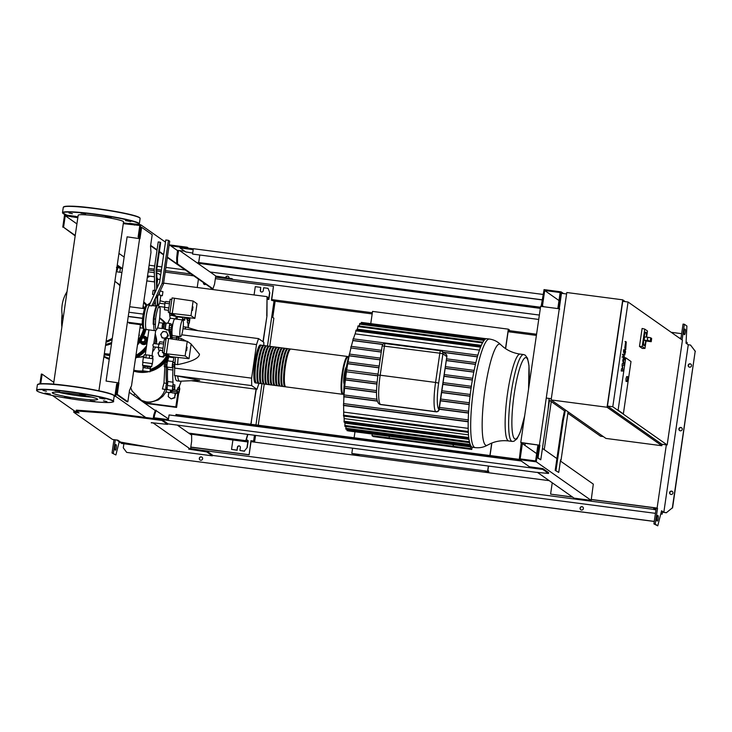 <?xml version="1.0" encoding="UTF-8"?>
<svg xmlns="http://www.w3.org/2000/svg" width="732" height="732" viewBox="0 0 732 732"><rect width="100%" height="100%" fill="white"/><g stroke="black" fill="none" stroke-linecap="round" stroke-linejoin="round"><path stroke-width="1.1" d="M625.558 344.168L625.256 346.273L625.823 347.608L625.915 344.305M624.826 347.618L625.128 349.722L625.732 349.768L626.244 342.045L625.65 342.009L624.826 347.618M626.244 342.045L625.65 342.009M625.128 349.722L625.732 349.768M624.716 354.837L625.622 351.699L625.375 351.122L625.027 352.54L623.792 349.594L623.463 351.854L624.844 354.983L623.938 354.864M625.256 351.991L625.027 352.54M623.289 354.416L622.886 357.152L623.289 354.416L622.374 354.288M622.886 357.152L622.008 357.042M623.92 355.697L622.767 360.556L623.316 363.438L622.319 363.594L622.063 365.36L622.52 368.91L621.578 368.663L621.239 370.996L622.804 371.042L622.639 365.442L623.646 365.277L623.929 363.301L623.389 358.552L623.609 358.003L624.423 359.915L624.762 357.655L623.92 355.697L622.905 355.441M623.389 358.552L623.609 358.003M160.766 295.829L162.358 295.691L162.943 291.665L160.226 290.979M162.358 295.691L159.228 294.895L159.603 292.324M154.415 293.495L154.836 290.622M159.228 294.895L158.441 294.795M154.818 290.238L153.107 290.375L152.521 294.41L153.839 294.74M154.049 294.273L152.521 294.41M186.605 350.701L187.09 347.197M163.748 353.373A3.541 0.595 97.5 0 0 163.968 355.468A3.541 0.595 97.5 0 0 164.023 355.487A3.541 0.595 97.5 0 0 164.078 355.487M163.611 344.031L158.981 343.427L158.368 347.608L158.634 350.106L162.65 350.628M162.998 348.222L158.368 347.608M163.867 342.256L159.86 341.734L158.981 343.427M164.096 352.641L162.385 352.412L164.48 353.849M165.981 339.749L164.27 339.529L162.385 352.412M189.012 358.689L167.985 356.31L163.977 353.492L166.21 338.184L187.246 341.304L191.153 344.04L189.012 358.689L185.114 355.953L187.246 341.304M170.373 356.621L166.374 353.803L168.607 338.504M163.977 353.492L185.114 355.953M192.479 310.414L192.964 306.909L192.479 310.414M192.269 310.386L192.726 306.891M169.632 313.095A3.541 0.595 97.5 0 0 169.851 315.181A3.541 0.595 97.5 0 0 169.897 315.208A3.541 0.595 97.5 0 0 169.952 315.199M169.485 303.743L164.856 303.139L164.508 309.819L168.525 310.35M168.872 307.934L164.252 307.33M169.751 301.977L165.734 301.447L164.856 303.139M169.98 312.354L168.269 312.134L170.355 313.561M171.855 299.461L170.144 299.242L168.269 312.134M194.886 318.411L173.859 316.023L169.851 313.214L172.084 297.906L193.129 301.017L197.027 303.762L194.886 318.411L190.988 315.666L193.129 301.017M176.256 316.334L172.249 313.525L174.481 298.217M169.851 313.214L190.988 315.666M168.186 329.858A2.864 2.809 125.1 0 1 165.661 329.51A3.267 0.549 -82.5 0 1 165.67 325.941A3.267 0.549 -82.5 0 1 166.503 323.096A3.267 0.549 -82.5 0 1 166.603 323.059L170.199 323.526A3.267 0.549 -82.5 0 1 170.419 324.02M152.274 363.786A3.267 3.212 125.1 0 1 151.872 365.277M149.895 371.792L142.685 370.795L149.895 371.792M150.353 368.672L143.161 367.574L142.685 370.795M152.046 363.923L151.689 366.567L150.353 367.071L150.399 368.727M150.307 367.052L143.426 366.128M151.689 366.567L142.575 365.305M142.694 362.34L152.32 363.621L142.731 362.367M152.384 363.703L153.025 358.79L143.38 357.454L142.676 362.285M152.668 358.634L153.025 356.21L149.685 355.24L144.222 354.745L143.847 357.344M145.878 357.445L146.263 354.791M149.291 357.902L149.685 355.24M152.1 358.46L152.485 355.825M143.152 367.601L150.618 368.736M142.95 367.464L143.152 366.119L147.901 366.549L150.335 367.061L150.142 368.406M144.918 366.165L144.726 367.501M147.901 366.549L147.699 367.894M162.623 328.247A2.727 0.458 -82.5 0 1 162.367 328.549A2.727 0.458 -82.5 0 1 162.294 325.548A2.727 0.458 -82.5 0 1 163.071 323.141A2.727 0.458 -82.5 0 1 163.245 323.507M159.036 347.535L153.281 346.785L152.86 344.937L153.729 343.546L159.457 344.296M158.716 305.162L159.603 303.268L164.746 303.936M169.687 329.592A3.267 0.549 -82.5 0 1 169.348 330.013L165.752 329.537A3.267 0.549 -82.5 0 1 165.67 329.482L165.212 329.199M169.348 330.013A3.267 0.549 -82.5 0 1 169.266 326.417A3.267 0.549 -82.5 0 1 170.199 323.526M163.758 328.394L162.239 328.028L162.22 326.536L162.897 323.462L164.325 323.7M164.233 323.635L163.712 328.302L163.831 324.825L164.856 323.169A3.001 0.503 -82.5 0 1 164.965 323.123L166.255 323.288M162.239 328.028L163.565 328.201M162.22 326.536L163.547 326.71M162.495 324.651L163.831 324.825M171.983 328.979L171.334 329.61L171.645 325.639L169.513 325.365L169.989 323.965L172.121 324.239L172.478 325.2M171.645 325.639L172.121 324.239M171.315 327.863L169.193 327.588L169.513 325.365M171.334 329.61L169.202 329.336L169.193 327.588M171.681 329.858L169.202 329.336M165.524 329.235A3.001 0.503 -82.5 0 1 165.441 329.18A3.001 0.503 -82.5 0 1 165.414 326.197A3.001 0.503 -82.5 0 1 166.21 323.324A3.001 0.503 -82.5 0 1 166.301 323.297M165.478 329.226L164.188 329.061A3.001 0.503 -82.5 0 1 164.096 328.979A3.001 0.503 -82.5 0 1 164.078 326.024A3.001 0.503 -82.5 0 1 164.856 323.169M142.996 328.211L140.507 327.89A4.904 0.824 -82.5 0 1 140.352 327.753A4.904 0.824 -82.5 0 1 140.132 326.701M172.148 329.007L171.654 328.942L171.608 326.838L172.642 325.218M180.53 336.693L172.67 335.668A8.445 1.418 -82.5 0 1 172.459 326.371A8.445 1.418 -82.5 0 1 174.866 318.914L182.716 319.948A8.445 1.418 -82.5 0 1 182.927 329.235A8.445 1.418 -82.5 0 1 180.53 336.693A8.445 1.418 -82.5 0 1 180.31 327.405A8.445 1.418 -82.5 0 1 182.716 319.948M625.732 357.811L631.002 361.517L623.362 413.882L618.092 410.185L625.732 357.811L631.002 361.517L623.362 413.882L618.092 410.185L625.732 357.811M645.807 341.002A6.808 1.144 -82.5 0 1 644.096 345.66A6.808 1.144 -82.5 0 1 643.922 338.166A6.808 1.144 -82.5 0 1 645.862 332.154A6.808 1.144 -82.5 0 1 646.319 337.095M644.032 345.641A6.808 1.144 -82.5 0 1 643.959 345.641A6.808 1.144 -82.5 0 1 643.794 338.147A6.808 1.144 -82.5 0 1 645.734 332.136A6.808 1.144 -82.5 0 1 645.798 332.154M648.671 340.691C646.813 339.264 646.923 338.184 649 337.443L650.739 337.818L650.263 341.048L644.151 340.106L644.599 336.866L649 337.443M650.739 337.818L651.663 338.477L651.215 341.707L650.263 341.048M645.386 340.938L644.151 340.106M646.045 341.03L644.956 348.459L642.22 346.538L644.764 329.116L647.5 331.038L646.612 337.132M642.22 346.538L639.475 346.446L642.293 348.432L644.956 348.459M639.475 346.446L642.101 328.448L644.764 329.116M627.104 381.555L626.043 381.418L625.979 378.719L626.674 376.55L627.745 376.687L627.104 381.555L628.029 379.396L627.351 378.92L628.029 379.396L627.745 376.687M622.722 299.827L607.048 407.248L551.132 399.937L566.806 292.516L622.722 299.827L625.329 301.657M662.067 444.278L661.856 445.733L607.048 407.248M661.856 445.733L605.94 438.422L551.132 399.937M548.909 399.937L565.223 411.393M567.876 413.26L600.597 436.235L603.333 436.592M551.315 398.711L546.255 398.052M566.586 293.971L561.49 293.303L559.239 308.767M667.163 444.946L661.838 444.242L607.459 406.059L622.74 301.319L628.065 302.014L682.444 340.206L667.163 444.946L612.785 406.754L628.065 302.014M607.459 406.059L612.785 406.754M140.434 324.669L131.504 385.846L129.5 390.366L127.835 401.777L126.773 401.639L116.187 394.209L117.852 382.79L106.067 381.061L127.103 236.839L139.958 238.714L141.624 227.304L152.201 234.734L150.536 246.144L150.975 252.375L142.795 308.447M138.924 238.385L140.562 227.158L141.624 227.304M127.835 401.777L117.257 394.347L118.923 382.928L106.067 381.061M116.187 394.209L117.257 394.347M117.852 382.79L118.923 382.928M118.584 382.699L139.62 238.476M508.246 330.745L509.28 330.708L508.347 330.059L505.629 348.679M505.501 348.597L508.337 329.162L509.39 329.903L509.28 330.708M484.053 472.14L488.665 471.966L488.784 471.161L487.86 470.511L488.5 466.092M490.047 455.533L491.867 443.025M352.568 448.313L351.817 453.465L360.181 455.935M351.817 453.465L487.613 471.234L488.665 471.966M487.613 471.234L488.363 466.074M489.909 455.514L491.721 443.08M508.337 329.162L372.542 311.402L370.758 323.626M354.974 431.779L354.105 437.754M267.034 299.26L268.827 299.498L269.806 292.782L268.058 288.326L263.666 287.758L263.236 290.705A1.501 1.473 125.1 0 1 260.903 291.748A1.501 1.473 125.1 0 1 260.299 290.329L260.738 287.374L255.276 286.66L254.068 294.95M269.806 292.782L268.058 288.326M261.013 291.812A1.501 1.473 125.1 0 1 260.51 290.476L260.738 287.374M263.181 341.862L266.97 315.913L267.043 296.762L268.818 298.006L269.596 292.635M149.456 276.129A1.501 1.473 125.1 0 1 147.388 276.98M154.214 281.884L154.516 279.834M205.619 284.382A1.501 1.473 125.1 0 1 203.45 282.891L203.661 283.037A1.501 1.473 125.1 0 0 204.164 284.373M198.409 279.35L197.219 287.511M211.063 289.323L211.246 288.051M268.827 299.498L267.043 298.244M154.443 281.912L154.553 281.161M211.292 289.35L211.457 288.198M250.866 424.249L256.273 389.214M246.4 439.484L248.221 440.765L247.242 447.472L244.314 451.077L239.922 450.5L240.352 447.545A1.501 1.473 -54.9 0 0 239.748 446.127A1.501 1.473 -54.9 0 0 237.424 447.161L236.994 450.116L231.532 449.402L232.904 440.005L247.819 441.954L246.043 440.71L247.828 434.616M247.242 447.472L244.314 451.077M244.525 451.223L239.922 450.5M239.849 446.209A1.501 1.473 -54.9 0 0 237.635 447.316L236.994 450.116M237.205 450.262L231.532 449.402M247.819 441.954L247.032 447.325M188.655 433.088L246.043 440.71M189.963 434.012L232.904 440.005M250.628 424.212L251.451 422.263M245.833 440.563L247.59 434.579M262.971 341.716L266.97 315.913M251.241 422.117L256.044 389.186M266.75 315.767L267.043 296.762M266.832 296.616L163.602 283.11M154.571 281.93L146.812 280.914M489.379 339.026L486.826 338.696A54.754 9.205 97.5 0 0 486.213 338.733A54.754 9.205 97.5 0 0 484.639 339.758A54.754 9.205 97.5 0 0 482.855 342.256A54.754 9.205 97.5 0 0 480.805 346.556A54.754 9.205 97.5 0 0 477.795 355.395A54.754 9.205 97.5 0 0 475.782 363.035A54.754 9.205 97.5 0 0 474.043 370.886A54.754 9.205 97.5 0 0 472.543 378.892A54.754 9.205 97.5 0 0 471.243 387.036A54.754 9.205 97.5 0 0 470.145 395.326A54.754 9.205 97.5 0 0 469.249 403.762A54.754 9.205 97.5 0 0 468.581 412.354A54.754 9.205 97.5 0 0 468.206 421.147A54.754 9.205 97.5 0 0 468.315 432.182A54.754 9.205 97.5 0 0 468.846 438.294A54.754 9.205 97.5 0 0 469.642 442.595A54.754 9.205 97.5 0 0 470.649 445.431A54.754 9.205 97.5 0 0 471.847 446.968A54.754 9.205 97.5 0 0 472.616 447.289L475.169 447.618A54.754 9.205 97.5 0 1 474.4 447.307A54.754 9.205 97.5 0 1 473.796 387.374A54.754 9.205 97.5 0 1 489.379 339.026C493.835 339.694 497.595 341.551 500.651 344.607A51.103 8.592 97.5 0 0 500.34 344.342A51.103 8.592 97.5 0 0 485.078 389.168A51.103 8.592 97.5 0 0 487.503 445.129C483.761 447.298 479.652 448.121 475.169 447.618M347.16 429.913L346.941 429.281M453.09 444.617L453.227 446.3L470.53 448.57L470.768 446.932M453.465 444.663L453.227 446.3L389.314 437.946L389.177 436.254M469.175 404.595L440.426 400.834M376.523 392.471L344.552 388.289A52.036 8.747 97.5 0 0 344.058 394.932M344.571 386.45L376.541 390.632L344.58 386.45L344.552 388.289M470.036 396.268L441.634 392.553M376.879 384.08L345.403 379.963A52.036 8.747 97.5 0 0 344.717 386.469M345.467 378.151L377.044 382.269L345.467 378.151L345.403 379.963M471.097 388.079L442.823 384.382M377.794 375.882L346.465 371.783A52.036 8.747 97.5 0 0 345.614 378.16M377.822 375.708L346.465 371.783M346.327 371.591L346.565 369.98L378.051 374.098L346.556 369.98M472.35 380.045L443.995 376.33M378.966 367.83L347.727 363.74A52.036 8.747 97.5 0 0 346.721 369.999M347.727 363.74L347.856 361.956L379.222 366.055L347.846 361.956M473.796 372.14L445.157 368.397M380.128 359.888L349.191 355.844A52.036 8.747 97.5 0 0 348.029 361.974M349.191 355.844L349.347 354.068L380.384 358.131L349.338 354.068M381.262 352.092L350.765 347.947L351.058 346.346L381.518 350.326L351.058 346.337M475.452 364.408L446.291 360.592M350.903 348.121A52.036 8.747 97.5 0 0 349.557 354.096M345.971 428.403L345.861 426.161M344.973 425.603L344.9 423.151L469.002 439.383M344.699 422.181A52.036 8.747 97.5 0 0 344.9 423.151M344.177 421.358L344.168 418.594L468.489 434.863M343.939 416.124A52.036 8.747 97.5 0 0 344.168 418.594M343.647 415.337L343.72 412.079L468.178 428.357M468.233 419.894L343.518 403.57L343.647 405.51A52.036 8.747 97.5 0 0 343.72 412.079M343.903 394.914L376.989 399.242L343.912 394.914L343.948 396.79A52.036 8.747 97.5 0 0 343.683 403.597M382.772 344.498L352.897 340.59A52.036 8.747 97.5 0 0 351.323 346.373M352.897 340.59L353.062 338.815L477.868 355.139L353.053 338.806M355.944 330.992L355.13 333.865A52.036 8.747 97.5 0 0 353.419 338.861M357.975 326.756L357.216 329.125A52.036 8.747 97.5 0 0 356.685 330.187M359.751 324.303L359.019 326.362M468.187 421.806L343.647 405.51M468.544 413.095L439.191 409.252M377.456 401.173L343.948 396.79M479.46 350.125L355.13 333.865M481.308 345.358L357.216 329.125M477.374 356.868L443.528 352.449M346.446 366.705A8.994 1.51 97.5 0 0 344.122 375.251A8.994 1.51 97.5 0 0 344.168 384.117M349.777 353.062A29.966 5.042 97.5 0 0 349.448 354.078M349.072 355.304A29.966 5.042 97.5 0 0 343.775 395.564M343.802 396.616A29.966 5.042 97.5 0 0 343.875 398.153M372.249 434.039L372.012 435.677L389.314 437.946M390.604 438.66L471.792 449.457L470.53 448.57M390.586 438.834L373.274 436.574L372.012 435.677M472.131 447.142L471.792 449.457M256.237 382.836A19.069 3.212 -82.5 0 1 255.816 382.937A19.069 3.212 -82.5 0 1 255.34 361.956A19.069 3.212 -82.5 0 1 260.757 345.12A19.069 3.212 -82.5 0 1 261.141 345.321M348.542 357.207L347.563 356.475L290.851 349.054A19.069 3.212 97.5 0 0 285.425 365.89A19.069 3.212 97.5 0 0 285.901 386.871L342.622 394.292L343.747 393.834M255.925 382.397L255.889 382.397A18.529 3.111 -82.5 0 1 255.422 362.011A18.529 3.111 -82.5 0 1 260.693 345.66L260.738 345.669M285.526 386.67A19.069 3.212 -82.5 0 1 285.105 386.771A19.069 3.212 -82.5 0 1 284.629 365.79A19.069 3.212 -82.5 0 1 290.055 348.954A19.069 3.212 -82.5 0 1 290.43 349.155M290.055 348.954L288.188 348.707A19.069 3.212 97.5 0 0 282.762 365.543A19.069 3.212 97.5 0 0 283.238 386.523L285.105 386.771M282.863 386.322A19.069 3.212 -82.5 0 1 282.442 386.423A19.069 3.212 -82.5 0 1 281.966 365.442A19.069 3.212 -82.5 0 1 287.392 348.606A19.069 3.212 -82.5 0 1 287.767 348.807M287.392 348.606L285.526 348.359A19.069 3.212 97.5 0 0 280.1 365.195A19.069 3.212 97.5 0 0 280.576 386.176L282.442 386.423M280.2 385.974A19.069 3.212 -82.5 0 1 279.78 386.066A19.069 3.212 -82.5 0 1 279.304 365.085A19.069 3.212 -82.5 0 1 284.73 348.249A19.069 3.212 -82.5 0 1 285.105 348.459M284.73 348.249L282.863 348.011A19.069 3.212 97.5 0 0 277.437 364.847A19.069 3.212 97.5 0 0 277.913 385.828L279.78 386.066M277.538 385.627A19.069 3.212 -82.5 0 1 277.117 385.718A19.069 3.212 -82.5 0 1 276.641 364.737A19.069 3.212 -82.5 0 1 282.058 347.901A19.069 3.212 -82.5 0 1 282.442 348.103M282.058 347.901L280.2 347.663A19.069 3.212 97.5 0 0 274.775 364.499A19.069 3.212 97.5 0 0 275.25 385.48L277.117 385.718M274.875 385.279A19.069 3.212 -82.5 0 1 274.454 385.371A19.069 3.212 -82.5 0 1 273.978 364.39A19.069 3.212 -82.5 0 1 279.395 347.554A19.069 3.212 -82.5 0 1 279.78 347.755M279.395 347.554L277.538 347.316A19.069 3.212 97.5 0 0 272.112 364.152A19.069 3.212 97.5 0 0 272.588 385.133L274.454 385.371M272.213 384.931A19.069 3.212 -82.5 0 1 271.792 385.023A19.069 3.212 -82.5 0 1 271.316 364.042A19.069 3.212 -82.5 0 1 276.733 347.206A19.069 3.212 -82.5 0 1 277.117 347.407M276.733 347.206L274.875 346.968A19.069 3.212 97.5 0 0 269.449 363.804A19.069 3.212 97.5 0 0 269.925 384.785L271.792 385.023M269.55 384.584A19.069 3.212 -82.5 0 1 269.129 384.675A19.069 3.212 -82.5 0 1 268.653 363.694A19.069 3.212 -82.5 0 1 274.07 346.858A19.069 3.212 -82.5 0 1 274.454 347.06M274.07 346.858L272.213 346.62A19.069 3.212 97.5 0 0 266.787 363.456A19.069 3.212 97.5 0 0 267.262 384.437L269.129 384.675M266.887 384.236A19.069 3.212 -82.5 0 1 266.466 384.327A19.069 3.212 -82.5 0 1 265.99 363.347A19.069 3.212 -82.5 0 1 271.407 346.51A19.069 3.212 -82.5 0 1 271.792 346.712M271.407 346.51L269.55 346.273A19.069 3.212 97.5 0 0 264.124 363.109A19.069 3.212 97.5 0 0 264.6 384.09L266.466 384.327M264.225 383.879A19.069 3.212 -82.5 0 1 263.804 383.98A19.069 3.212 -82.5 0 1 263.328 362.999A19.069 3.212 -82.5 0 1 268.745 346.163A19.069 3.212 -82.5 0 1 269.129 346.364M268.745 346.163L266.887 345.916A19.069 3.212 97.5 0 0 261.461 362.752A19.069 3.212 97.5 0 0 261.937 383.733L263.804 383.98M261.562 383.531A19.069 3.212 -82.5 0 1 261.141 383.632A19.069 3.212 -82.5 0 1 260.665 362.651A19.069 3.212 -82.5 0 1 266.082 345.815A19.069 3.212 -82.5 0 1 266.466 346.016M266.082 345.815L264.225 345.568A19.069 3.212 97.5 0 0 258.799 362.404A19.069 3.212 97.5 0 0 259.274 383.385L261.141 383.632M258.899 383.184A19.069 3.212 -82.5 0 1 258.478 383.284A19.069 3.212 -82.5 0 1 258.003 362.303A19.069 3.212 -82.5 0 1 263.419 345.467A19.069 3.212 -82.5 0 1 263.804 345.669M263.419 345.467L261.562 345.22A19.069 3.212 97.5 0 0 256.136 362.056A19.069 3.212 97.5 0 0 256.612 383.037L258.478 383.284M258.588 382.754L258.552 382.745A18.529 3.111 -82.5 0 1 258.085 362.358A18.529 3.111 -82.5 0 1 263.355 346.007L263.401 346.016M261.251 383.101L261.214 383.092A18.529 3.111 -82.5 0 1 260.748 362.715A18.529 3.111 -82.5 0 1 266.018 346.355L266.064 346.364M263.913 383.449L263.877 383.44A18.529 3.111 -82.5 0 1 263.41 363.063A18.529 3.111 -82.5 0 1 268.681 346.703L268.726 346.712M266.576 383.797L266.54 383.788A18.529 3.111 -82.5 0 1 266.073 363.411A18.529 3.111 -82.5 0 1 271.343 347.05L271.389 347.06M269.239 384.144L269.202 384.135A18.529 3.111 -82.5 0 1 268.736 363.758A18.529 3.111 -82.5 0 1 274.006 347.398L274.052 347.407M271.901 384.492L271.865 384.483A18.529 3.111 -82.5 0 1 271.398 364.106A18.529 3.111 -82.5 0 1 276.669 347.746L276.714 347.755M274.564 384.84L274.527 384.831A18.529 3.111 -82.5 0 1 274.061 364.454A18.529 3.111 -82.5 0 1 279.331 348.093L279.377 348.103M277.227 385.188L277.19 385.178A18.529 3.111 -82.5 0 1 276.723 364.801A18.529 3.111 -82.5 0 1 281.994 348.441L282.04 348.45M279.889 385.535L279.853 385.526A18.529 3.111 -82.5 0 1 279.386 365.149A18.529 3.111 -82.5 0 1 284.657 348.798L284.702 348.798M282.552 385.883L282.515 385.874A18.529 3.111 -82.5 0 1 282.049 365.497A18.529 3.111 -82.5 0 1 287.319 349.146L287.365 349.146M285.215 386.231L285.178 386.231A18.529 3.111 -82.5 0 1 284.711 365.844A18.529 3.111 -82.5 0 1 289.982 349.493L290.028 349.493M176.696 318.081A36.463 6.131 97.5 0 0 176.037 319.07M172.084 329.793A36.463 6.131 97.5 0 0 171.187 333.335M166.96 359.604A36.463 6.131 97.5 0 0 166.731 362.212M166.521 364.929A36.463 6.131 97.5 0 0 166.887 384.767M263.849 345.641L263.822 342.311L258.552 338.605L256.511 344.58L181.71 334.798M258.552 338.605L183 328.723M256.511 344.58L251.616 378.151L251.689 385.608L256.959 389.305L191.738 380.777M251.689 385.608L174.472 375.507L174.802 365.286M177.73 376.275A27.24 4.584 97.5 0 0 179.669 381.216A27.24 4.584 97.5 0 0 179.798 381.226L199.745 380.32L174.472 375.507M256.959 389.305L259 383.275M251.616 378.151L174.399 368.05M186.212 341.149L181.408 338.614L178.745 338.266L178.873 337.361L178.37 338.34L178.279 336.4M174.994 364.271L177.611 364.618C191.729 361.745 199.022 358.287 199.479 354.224L191.144 344.095M179.669 381.216L177.007 380.869A27.24 4.584 -82.5 0 1 175.067 375.928M175.003 363.447A27.24 4.584 -82.5 0 1 175.524 357.198M178.343 339.959A27.24 4.584 -82.5 0 1 178.745 338.266M181.408 338.614A27.24 4.584 97.5 0 0 180.987 340.362M178.196 357.49A27.24 4.584 97.5 0 0 177.611 364.618M198.28 330.727L186.861 327.222A27.24 4.584 97.5 0 0 186.733 327.195A27.24 4.584 97.5 0 0 184.757 328.961M183.183 327.186A27.24 4.584 -82.5 0 1 184.071 326.847L186.733 327.195M185.306 317.34L184.638 320.241L184.565 317.258M184.354 319.335L182.808 319.134L183.091 320.04L184.638 320.241M182.808 319.134L183.018 317.084M179.011 336.491L178.882 337.342M178.215 336.866L176.668 336.665L176.824 338.138L178.37 338.34M176.668 336.665L176.732 336.198M174.07 364.984L174.985 362.285L174.088 366.933L174.07 364.984L172.523 364.783L172.972 362.459L174.518 362.66M172.972 362.459L174.985 362.285M172.523 364.783L172.542 366.732L174.088 366.933M174.253 389.186L174.884 384.886L174.646 389.461L172.706 388.985L172.825 386.697L174.372 386.899M172.825 386.697L173.338 384.684L174.884 384.886M172.706 388.985L174.646 389.461M179.029 392.81L178.992 389.433L179.523 387.878L179.807 388.784L179.029 392.81L177.483 392.608L177.199 391.702L178.745 391.904M177.199 391.702L177.446 389.232L178.992 389.433M177.446 389.232L177.977 387.676L179.523 387.878M189.908 318.932L189.277 323.233L189.012 320.671L189.515 318.658L189.908 318.932M188.893 322.958L187.731 323.032L189.277 323.233M187.346 322.757L187.465 320.47L189.012 320.671M187.465 320.47L187.968 318.457L189.515 318.658M181.188 381.171A36.737 6.176 -82.5 0 1 179.157 386.505A4.09 0.686 97.5 0 0 178.736 387.777M185.297 317.432L185.297 317.432A36.737 6.176 -82.5 0 1 186.916 319.335A4.09 0.686 97.5 0 0 187.09 319.545A4.09 0.686 97.5 0 0 187.749 318.356A3.404 0.576 -82.5 0 1 188.014 317.642M182.341 319.893A4.09 0.686 97.5 0 0 182.762 317.578A3.404 0.576 -82.5 0 1 182.835 317.066M182.762 317.578L177.437 316.883A4.09 0.686 -82.5 0 1 177.016 319.198M168.506 357.17A4.09 0.686 -82.5 0 1 167.72 360.858L173.045 361.553A4.09 0.686 97.5 0 0 173.85 357.701A36.737 6.176 -82.5 0 1 173.932 357.015M176.439 339.675A4.09 0.686 97.5 0 0 176.476 338.047A3.404 0.576 -82.5 0 1 176.549 336.171M173.017 382.195L167.692 381.5A4.09 0.686 -82.5 0 1 167.427 385.535L172.752 386.231A4.09 0.686 97.5 0 0 173.017 382.195A36.737 6.176 -82.5 0 1 172.898 370.035A4.09 0.686 97.5 0 0 172.578 367.784A4.09 0.686 97.5 0 0 172.56 367.784A3.404 0.576 -82.5 0 1 172.551 367.784A3.404 0.576 -82.5 0 1 172.322 365.314A3.404 0.576 -82.5 0 1 173.045 361.553M167.692 381.5A36.737 6.176 -82.5 0 1 167.573 369.34L172.898 370.035M167.271 367.089A4.09 0.686 -82.5 0 1 167.573 369.34M173.347 389.287A4.09 0.686 97.5 0 0 173.319 389.36A3.404 0.576 -82.5 0 1 172.779 390.348A3.404 0.576 -82.5 0 1 172.752 386.231M177.794 392.654A3.404 0.576 -82.5 0 1 177.29 393.514A3.404 0.576 -82.5 0 1 177.016 391.949A4.09 0.686 97.5 0 0 176.677 390.065A4.09 0.686 97.5 0 0 176.586 390.092A36.737 6.176 -82.5 0 1 175.772 390.284A36.737 6.176 -82.5 0 1 174.655 389.406M171.654 390.202A4.09 0.686 -82.5 0 1 171.691 391.254L177.016 391.949M188.115 323.077A4.09 0.686 97.5 0 0 188.051 325.52A36.737 6.176 -82.5 0 1 188.188 327.634M172.779 390.348L167.454 389.653A3.404 0.576 -82.5 0 1 167.427 385.535M172.542 367.775L167.235 367.089A3.404 0.576 -82.5 0 1 167.225 367.089A3.404 0.576 -82.5 0 1 166.997 364.618A3.404 0.576 -82.5 0 1 167.72 360.858M171.407 334.103A3.404 0.576 -82.5 0 1 171.983 331.944M177.29 393.514L171.965 392.819A3.404 0.576 -82.5 0 1 171.691 391.254M188.49 317.697A3.404 0.576 -82.5 0 1 188.572 318.539M174.381 393.139L175.149 393.734L174.609 397.458L171.142 398.903L168.214 396.625L168.763 392.901L169.668 392.517M171.087 391.931L171.691 391.684M174.426 393.148L175.149 393.734M175.543 394.008L174.609 397.458M174.994 397.732L171.142 398.903M167.756 323.205L170.135 318.21L175.973 318.969A3.404 0.576 -82.5 0 1 176.156 316.325M170.648 331.779A3.404 0.576 -82.5 0 1 170.968 331.413A3.404 0.576 -82.5 0 1 171.251 332.84A36.737 6.176 -82.5 0 1 172.102 329.473M166.905 387.521A3.404 0.576 -82.5 0 1 166.118 389.479A3.404 0.576 -82.5 0 1 165.88 387.091A3.404 0.576 -82.5 0 1 166.576 383.348A36.737 6.176 -82.5 0 1 166.402 366.037A3.404 0.576 -82.5 0 1 165.89 366.915A3.404 0.576 -82.5 0 1 165.771 363.456A3.404 0.576 -82.5 0 1 166.777 360.162A3.404 0.576 -82.5 0 1 166.859 360.208A36.737 6.176 -82.5 0 1 166.905 359.687M165.89 366.915L164.261 366.695L164.572 362.578M166.576 383.348L163.986 383.01L164.837 366.769M166.118 389.479L162.403 388.994L163.986 383.01M171.416 390.687A3.404 0.576 -82.5 0 1 170.629 392.645L165.917 392.032L166.74 389.104M170.629 392.645A3.404 0.576 -82.5 0 1 170.41 390.037M170.135 318.21L169.723 314.97M165.981 392.041L162.943 396.204L158.204 399.965L150.664 402.243L146.391 401.914A17.001 16.69 -54.9 0 0 165.029 389.333M130.552 387.265L132.117 391.044L141.734 400.587A17.001 16.69 -54.9 0 0 146.391 401.914M188.838 317.734L188.719 318.557M147.288 304.97L147.773 304.695M189.661 317.825L189.533 318.676M188.883 323.178L188.225 327.643M134.057 395.646L134.221 394.475M177.903 392.663L175.826 406.891L144.158 402.746M178.727 392.773L176.586 407.422L144.918 403.277M176.586 407.422L175.826 406.891M179.441 387.868L179.486 385.773M168.067 335.357L166.859 336.821A3.267 3.212 -54.9 0 0 167.335 333.591L168.442 335.622L167.335 333.591A3.267 3.212 -54.9 0 0 161.799 332.868A3.267 3.212 -54.9 0 0 163.858 338.065A3.267 3.212 -54.9 0 0 166.859 336.821L165.752 338.34L162.056 337.855L160.683 334.396L162.998 331.413L166.686 331.898M162.056 337.855L166.155 338.568M166.429 338.211L168.442 335.622M164.16 355.313L163.053 356.841L161.159 356.566A3.267 3.212 -54.9 0 0 164.023 355.487L167.454 355.935M161.159 356.566L159.356 356.356L158.624 354.59A3.267 3.212 -54.9 0 0 161.159 356.566M158.624 354.59L157.984 352.888L159.1 351.369A3.267 3.212 -54.9 0 0 158.624 354.59M160.445 350.344A3.267 3.212 -54.9 0 0 159.1 351.369L160.299 349.914M159.356 356.356L163.428 357.106L164.618 355.569M154.937 343.711A19.032 18.684 125.1 0 0 155.239 333.728L156.172 337.452A15.573 15.29 125.1 0 1 156.41 343.903M155.513 347.078A15.573 15.29 125.1 0 1 152.613 351.744M143.948 356.685A15.573 15.29 125.1 0 1 142.52 356.896L138.504 357.298A19.032 18.684 125.1 0 1 136.985 357.39M153.674 346.84A19.032 18.684 125.1 0 1 153.198 347.727M144.067 355.862A19.032 18.684 125.1 0 1 138.504 357.298M105.573 354.919A4.09 4.017 125.1 0 1 104.145 354.874M105.856 354.983A4.09 4.017 125.1 0 1 104.136 354.928M145.54 337.031L146.18 338.733A3.267 3.212 -54.9 0 0 143.655 336.757L146.08 337.406L147.452 340.865L145.137 343.848L142.713 343.198A3.267 3.212 -54.9 0 0 146.18 338.733L146.922 340.49L144.607 343.473M140.306 341.515A3.267 3.212 -54.9 0 0 142.713 343.198L140.91 342.988L140.178 341.231M140.91 342.988L145.137 343.848M147.031 342.805A4.09 4.017 125.1 0 1 140.022 341.899M143.399 336.381A4.09 4.017 125.1 0 1 147.599 338.943M146.986 343.107A4.09 4.017 125.1 0 1 141.523 343.802M146.217 337.113A4.09 4.017 125.1 0 1 147.617 338.788M142.667 337.8A2.178 2.141 125.1 0 1 145.22 340.188A2.178 2.141 125.1 0 1 141.011 340.517M141.194 340.243A1.903 1.876 -54.9 0 0 144.909 340.124A1.903 1.876 -54.9 0 0 142.511 338.074M138.778 336.025L139.4 335.219L139.034 334.277M62.074 314.275A19.032 3.203 97.5 0 0 61.881 327.003M155.559 306.022L152.384 305.601A12.261 2.059 97.5 0 0 151.826 305.921L149.163 305.573A12.261 2.059 97.5 0 0 145.97 318.146A12.261 2.059 97.5 0 0 146.373 329.492A12.261 2.059 97.5 0 0 146.546 329.565L154.8 330.644A12.261 2.059 97.5 0 1 153.821 324.331L153.162 324.239L153.336 319.079L155.605 318.969A12.261 2.059 -82.5 0 1 158.075 307.998A12.261 2.059 -82.5 0 1 160.162 308.584L160.006 313.47A10.898 1.83 -82.5 0 1 157.407 328.146A10.898 1.83 -82.5 0 1 155.44 323.855L155.605 318.969M143.234 314.11L129.875 312.363M129.262 316.498L142.658 318.246M142.639 318.411L129.225 316.663M129.948 306.763L144.497 308.666L143.179 305.83A34.056 33.434 125.1 0 1 144.478 308.666M142.347 324.148L127.697 322.236M129.042 323.178L142.374 324.926M112.115 339.602A34.056 33.434 125.1 0 1 105.994 342.228M112.307 338.303A34.056 33.434 125.1 0 1 106.14 341.213M63.044 319.015A34.056 33.434 125.1 0 1 62.156 304.96A34.056 33.434 125.1 0 1 67.033 291.656M114.878 281.353A34.056 33.434 125.1 0 1 115.006 281.445A34.056 33.434 125.1 0 1 119.975 285.736M115.006 281.445L115.931 282.095A34.056 33.434 125.1 0 1 120.011 285.48M156.309 306.15L155.559 306.049L155.23 299.031L156.95 295.362L157.536 295.783L157.966 304.96M157.581 296.652L163.465 284.053L169.714 241.231L168.452 240.334L165.789 239.986L159.603 282.415L149.163 305.573A12.261 2.059 97.5 0 0 146.235 316.078A12.261 2.059 97.5 0 0 146.546 329.565L144.414 329.29C142.173 328.394 141.697 323.883 142.969 315.748C144.854 305.427 145.961 304.823 147.599 304.979A12.261 2.059 97.5 0 0 144.113 315.803A12.261 2.059 97.5 0 0 144.241 329.217A12.261 2.059 97.5 0 0 144.414 329.29M156.95 295.362L157.371 304.896A13.624 2.288 97.5 0 0 153.336 319.079M154.919 292.416L154.214 269.349L158.222 241.926L160.079 242.173L156.108 269.431L156.648 288.719M157.197 287.548L156.694 269.843L160.674 242.585L160.079 242.173M155.44 323.855A1.363 0.668 1.9 0 1 153.821 324.331L153.995 319.17A13.624 2.288 97.5 0 1 158.158 304.988L157.49 304.896A13.624 2.288 97.5 0 0 157.371 304.896M156.694 269.843L156.108 269.431M168.452 240.334L162.202 283.165L151.826 305.921M153.336 305.729L155.34 301.428M163.465 284.053L162.202 283.165M152.741 305.647L151.945 305.098M158.158 304.988L160.162 308.584M97.383 398.986A22.921 1.986 -171.7 0 0 73.337 393.816A22.921 1.986 -171.7 0 0 52.292 392.745A22.921 1.986 -171.7 0 0 52.567 393.121A22.921 1.986 -171.7 0 0 76.613 398.29A22.921 1.986 -171.7 0 0 97.658 399.361A22.921 1.986 -171.7 0 0 97.383 398.986M53.537 384.181L78.187 215.226A22.921 1.986 8.3 0 1 99.232 216.297A22.921 1.986 8.3 0 1 123.278 221.467A22.921 1.986 8.3 0 1 123.552 221.842L98.912 390.806M111.356 217.239L105.463 216.416L111.356 217.239M85.461 394.749L79.559 393.935L85.461 394.749M85.717 213.698L81.005 213.222L85.717 213.698M59.814 391.208L55.11 390.742L59.814 391.208M68.954 212.985L72.376 213.744L68.954 212.985M43.051 390.504L46.482 391.263L43.051 390.504M70.336 215.629L76.256 216.462L71.48 215.977M44.991 393.047L50.352 393.981L44.991 393.047M64.489 397.348L70.382 398.171L64.489 397.348M90.137 400.898L94.84 401.365L90.137 400.898M134.77 224.257L129.363 223.324L135.219 224.12M106.89 401.603L103.468 400.843L106.89 401.603M130.854 221.54L125.492 220.607L130.854 221.54M104.96 399.059L99.598 398.126L104.96 399.059M58.642 392.297A22.921 1.986 -171.7 0 0 91.701 397.119M520.223 460.3L175.863 415.254L175.982 414.449L519.272 459.357M520.726 460.657L175.863 415.254M168.397 419.646L155.221 417.917L155.102 418.722L542.796 469.432L548.497 473.439L548.616 472.634L542.915 468.626L529.428 466.769M521.202 460.995L169.083 414.934L168.296 420.305M548.497 473.439L535.925 472.296L167.628 423.837M542.796 469.432L542.915 468.626M529.355 467.675L529.465 466.87M529.099 467.501L529.227 466.623M154.059 418.585L154.571 415.071L153.766 414.971L155.394 410.185L168.497 418.933M154.571 415.071L156.19 410.295M177.775 425.448L191.61 435.165L191.665 441.122L190.494 449.183L188.728 448.954M153.253 418.484L153.766 414.971M188.7 449.137L206.699 451.891L212.326 455.844L156.941 448.597L120.615 442.11L117.843 440.161L112.518 439.465L73.731 412.226L79.056 412.921L76.238 410.945L76.348 410.13L106.113 412.317L162.028 419.628L167.655 423.59L167.546 424.395L151.286 422.657M74.71 411.11L77.619 411.915M190.585 448.56L206.817 451.086L212.445 455.039L212.326 455.844M76.238 410.945L105.994 413.123L106.113 412.317M105.994 413.123L161.909 420.433L162.028 419.628M161.909 420.433L167.546 424.395M151.259 422.849L153.418 422.94M153.391 423.133L190.494 449.183M194.026 449.832L194.145 449.027M206.699 451.891L206.817 451.086M73.731 412.226L73.969 410.597M113.881 395.317L115.006 395.463L116.69 383.916L117.66 384.135M129.225 392.26L155.275 410.551M40.736 383.742L42.136 374.162L53.802 382.36M39.912 383.806L41.34 374.052L42.136 374.162M145.787 417.505L115.683 396.369L117.486 384.016M52.512 395.527L75.451 411.631M115.683 396.369L114.192 396.177M540.509 307.23L198.162 262.449L198.043 263.255L540.39 308.035M199.781 255.129L198.701 262.523M198.043 263.255L540.335 308.382M542.101 299.791L192.553 254.068L542.083 299.9M193.312 248.834L180.136 247.114L180.017 247.919L185.727 251.927L192.699 253.052M542.888 294.42L193.33 248.697L192.553 254.068M193.193 249.639L180.017 247.919M178.571 250.527L177.492 257.966L176.686 257.856L176.751 263.822L212.161 288.692L212.957 288.792L214.586 284.016L215.757 275.964L179.761 250.683M177.492 257.966L177.547 263.932L176.751 263.822M177.547 263.932L212.957 288.792M177.483 250.573L176.686 257.856M184.702 251.213L177.144 250.335M170.821 245.897L187.063 248.02L187.182 247.215L188.618 248.221M215.62 276.952L226.911 278.672M120.094 268.168L117.102 266.064M119.279 268.049L117.047 266.475M169.385 244.891L187.182 247.215M215.73 276.147L219.298 276.614L219.179 277.419M219.298 276.614L231.971 278.663L231.87 279.322M231.971 278.663L233.133 279.487M206.122 284.446L167.335 257.527M163.611 254.91L159.311 251.89M157.005 250.271L150.591 245.769M139.025 237.644L138.119 237.012L139.089 237.232M123.287 223.663L139.803 225.465L138.119 237.012M150.655 245.357L157.06 249.85M159.375 251.479L163.675 254.498M167.399 257.115L176.751 263.676M76.924 223.91L65.249 215.711L63.565 227.259L75.24 235.457M117.266 264.966L122.217 268.443M118.95 253.418L124.156 257.078M75.176 235.869L63.565 227.259M121.42 268.342L117.202 265.387M177.73 250.747L169.202 244.763M165.478 242.146L140.718 224.761L138.924 237.113M184.976 269.916L165.899 267.418M161.864 266.896L157.215 266.283M154.708 265.954L149.108 265.222M77.94 216.91L64.572 214.796L62.769 227.158M65.249 215.711L77.821 217.715M69.897 215.501L69.778 216.306M71.983 216.132L71.864 216.937M140.718 224.761L135.393 224.065L134.459 225.127M134.578 224.321L123.406 222.857M135.393 224.065L135.283 224.87M112.033 453.017L115.894 454.975L112.033 453.017L113.982 439.658M115.025 446.602A2.727 0.458 -82.5 0 1 114.86 447.957M215.364 278.682L273.475 286.285L271.435 300.248L275.113 301.31L272.762 317.423L273.85 318.191L269.751 346.291M258.24 425.21L264.261 383.925M251.158 440.856L249.118 454.819L250.948 440.71L254.617 441.762L255.514 435.613M254.617 441.762L253.611 441.057L254.425 435.476M250.948 440.71L253.611 441.057M255.962 424.917L261.965 383.742M267.473 345.998L274.097 300.596M190.778 447.188L249.118 454.819M273.475 286.285L271.663 300.276M115.006 449.906L115.427 450.198A2.727 0.458 97.5 0 0 115.473 450.217A2.727 0.458 97.5 0 0 116.26 447.691A2.727 0.458 97.5 0 0 116.214 444.827L115.793 444.534A2.727 0.458 97.5 0 0 115.757 444.516A2.727 0.458 97.5 0 0 114.961 447.042A2.727 0.458 97.5 0 0 115.006 449.906M115.317 439.831L113.369 453.19M115.894 454.975L119.234 441.771M190.796 447.069L248.907 454.673M148.422 269.925L154.251 270.694M156.73 271.014L161.177 271.599M165.212 272.121L193.367 275.808M688.986 366.952A1.702 1.674 125.1 0 1 690.944 364.179M691.52 365.707A1.702 1.674 -54.9 0 0 690.834 364.097A1.702 1.674 -54.9 0 0 688.199 365.268A1.702 1.674 -54.9 0 0 688.876 366.888A1.702 1.674 -54.9 0 0 691.52 365.707M670.421 494.246A1.702 1.674 125.1 0 1 672.369 491.474M672.955 493.002A1.702 1.674 -54.9 0 0 672.269 491.392A1.702 1.674 -54.9 0 0 669.624 492.572A1.702 1.674 -54.9 0 0 670.311 494.182A1.702 1.674 -54.9 0 0 672.955 493.002M679.708 430.599A1.702 1.674 125.1 0 1 681.657 427.827M682.233 429.355A1.702 1.674 -54.9 0 0 681.556 427.744A1.702 1.674 -54.9 0 0 678.912 428.925A1.702 1.674 -54.9 0 0 679.598 430.535A1.702 1.674 -54.9 0 0 682.233 429.355M202.627 458.763A1.702 1.674 -54.9 0 0 201.94 457.152A1.702 1.674 -54.9 0 0 199.296 458.333A1.702 1.674 -54.9 0 0 199.982 459.943A1.702 1.674 -54.9 0 0 202.627 458.763M200.046 459.989A1.702 1.674 125.1 0 1 199.424 458.424A1.702 1.674 125.1 0 1 202.005 457.198M583.395 508.575A1.702 1.674 -54.9 0 0 582.709 506.956A1.702 1.674 -54.9 0 0 580.073 508.136A1.702 1.674 -54.9 0 0 580.76 509.747A1.702 1.674 -54.9 0 0 583.395 508.575M580.824 509.792A1.702 1.674 125.1 0 1 580.192 508.228A1.702 1.674 125.1 0 1 582.773 507.002M225.657 277.648A1.702 1.674 125.1 0 1 228.311 276.412A1.702 1.674 125.1 0 1 228.97 278.178M228.375 276.458A1.702 1.674 -54.9 0 0 225.795 277.666M548.067 409.755L549.448 400.312M551.26 401.584L544.242 449.668M560.538 460.053L561.041 460.117L560.575 459.788L558.736 472.414L555.195 470.383L562.478 420.433L564.482 410.872M561.041 460.117L568.087 411.842M555.195 470.383L558.736 472.414M555.991 470.493L563.283 420.534L565.424 409.975M562.478 420.433L563.283 420.534M563.914 414.77L564.711 414.879M542.988 306.644L541.68 305.72L544.032 289.607L561.069 291.839L558.717 307.952L557.921 307.843L560.154 292.535L544.709 290.512L542.476 305.82L541.68 305.72M529.602 466.888L519.235 459.605L536.272 461.837L591.163 500.377L574.117 498.153L537.361 472.341M519.436 458.186L521.239 442.814L539.081 445.148L538.962 445.953L537.828 445.614L535.595 460.922L520.15 458.9L522.383 443.592L521.577 443.491L519.235 459.605M556.915 458.571L542.439 448.396M538.962 445.953L537.233 457.775L540.774 459.806L548.067 409.847L549.128 398.428M536.272 461.837L538.624 445.724M591.163 500.377L593.304 484.117L560.401 461.014M563.548 293.578L561.069 291.839M561.041 296.405L558.717 307.952M539.411 444.928L559.275 308.767L540.637 306.333L520.772 442.494L539.877 445.257L538.038 457.875L540.774 459.806M559.742 309.096L559.275 308.767M521.239 442.814L520.772 442.494M539.081 445.148L539.877 445.257M537.233 457.775L538.038 457.875M559.056 308.181L558.983 308.73M522.035 442.924L521.943 443.537M541.14 306.397L543.766 291.409M542.019 305.958L541.936 306.507M525.018 445.449L525.183 443.144M558.992 300.541L544.709 290.512M543.794 306.745L542.476 305.82M559.001 308.602L557.921 307.843M572.47 496.991L550.592 494.127L552.248 482.791M666.33 444.836L657.107 508.063L591.072 499.425M653.987 507.779L653.987 508.74L655.323 508.914L655.46 507.971M572.68 497.138L550.592 494.127M251.039 441.661L549.21 480.659M201.876 450.281L653.621 509.371L653.85 507.761L591.282 499.572M660.767 513.965L662.158 514.148L662.451 512.135L666.294 512.784L672.351 507.843L695.19 351.269L690.532 345.056L688.272 344.754L663.823 512.336L661.572 510.753L657.766 525.841L655.232 524.066L657.528 508.356L653.85 507.761M536.657 453.62L522.383 443.592M686.094 341.771L687.192 342.539L687 343.866M148.633 268.434L154.242 269.166M156.749 269.495L161.397 270.099M165.423 270.63L190.704 273.933M215.583 277.19L538.725 319.454M271.764 299.589L372.341 312.747M509.28 330.663L536.565 334.231M680.989 338.211L679.287 337.983M274.976 301.218L372.167 313.927M508.109 331.706L536.391 335.412M210.121 272.002L539.365 315.062M671.198 332.31L681.648 333.673M656.192 508.182L653.905 523.892L657.766 525.841M680.861 339.09L683.048 324.084L684.383 324.258L682.096 339.959M684.081 331.102A2.727 0.458 -82.5 0 1 683.917 332.447M656.732 518.832A2.727 0.458 97.5 0 0 656.897 517.478M655.442 513.342L212.399 455.396M147.342 446.886L121.622 443.446L116.736 440.014M653.621 509.371L653.987 508.74M655.954 509.82L653.868 509.545M662.158 514.148L660.932 513.288M123.882 443.812L123.287 447.847L126.7 452.394L654.262 521.394M654.252 521.468L126.7 452.394M661.408 511.403L662.451 512.135M666.294 512.784L672.351 507.843M672.562 507.99L695.19 351.269M695.4 351.415L690.532 345.056M663.823 512.336L666.083 512.629M688.272 344.754L686.021 343.18L686.909 326.033L684.383 324.258M684.85 329.025A2.727 0.458 97.5 0 0 684.813 329.016A2.727 0.458 97.5 0 0 684.017 331.541A2.727 0.458 97.5 0 0 684.063 334.396L684.484 334.698A2.727 0.458 97.5 0 0 684.521 334.716A2.727 0.458 97.5 0 0 685.317 332.191A2.727 0.458 97.5 0 0 685.271 329.327L684.768 329.016M658.077 515.703A2.727 0.458 -82.5 0 1 658.123 518.567A2.727 0.458 -82.5 0 1 657.336 521.092A2.727 0.458 -82.5 0 1 657.299 521.074L656.879 520.781A2.727 0.458 -82.5 0 1 656.824 517.917A2.727 0.458 -82.5 0 1 657.62 515.392A2.727 0.458 -82.5 0 1 657.656 515.41L658.077 515.703L657.4 515.621M655.232 524.066L653.905 523.892M122.491 268.479L120.396 268.205L119.865 272.258L116.287 271.645M116.864 267.738A2.04 2.004 125.1 0 1 116.37 271.078M160.043 279.386L157.709 279.258M648.863 337.434L644.627 336.876M651.196 341.698L645.331 340.929L651.215 341.707M500.651 344.607L503.342 347.005C508.127 350.82 513.718 353.19 520.095 354.096A43.801 7.366 97.5 0 0 507.633 392.764A43.801 7.366 97.5 0 0 508.118 440.71A43.801 7.366 97.5 0 0 508.731 440.966L512.226 441.423A43.801 7.366 97.5 0 1 511.604 441.167A43.801 7.366 97.5 0 1 511.128 393.221A43.801 7.366 97.5 0 1 523.581 354.553L525.21 355.139L527.534 358.287L528.989 365.726L528.568 389.04M524.734 415.364A41.084 6.908 -82.5 0 1 513.718 437.599A41.084 6.908 -82.5 0 1 514.212 393.871A41.084 6.908 -82.5 0 1 526.473 357.838A41.084 6.908 -82.5 0 1 528.467 389.772M382.205 345.879L439.831 353.181L435.567 382.452L438.651 383.092L442.915 353.821A2.727 2.672 -54.9 0 0 440.646 350.793A2.727 0.458 97.5 0 0 440.609 350.774A2.727 0.458 97.5 0 0 439.831 353.181L442.915 353.821L446.831 356.658M380.759 404.586A2.727 0.458 -82.5 0 1 380.722 404.595L436.107 411.832A2.727 2.727 0 0 0 439.154 409.527L439.118 409.481A2.727 2.672 125.1 0 1 436.062 411.823A2.727 0.458 97.5 0 0 436.107 411.832A2.727 0.458 97.5 0 0 436.144 411.832M439.154 409.527L446.868 356.621A2.727 2.727 0 0 0 445.742 353.995A2.727 2.672 125.1 0 1 446.84 356.575L438.907 409.334A2.727 2.672 125.1 0 1 435.851 411.668L380.677 404.576A2.727 2.672 125.1 0 1 379.505 404.119A2.727 2.727 0 0 0 380.722 404.595A2.727 0.458 -82.5 0 1 380.677 404.576L380.466 404.43A2.727 2.672 125.1 0 1 379.295 403.973L379.505 404.119M377.941 375.159L380.183 375.205L384.446 345.934A2.727 0.458 -82.5 0 1 385.224 343.528A2.727 0.458 -82.5 0 1 385.261 343.546L440.563 350.774M380.466 404.43A26.7 4.493 -82.5 0 1 380.183 375.205L435.567 382.452A26.7 4.493 97.5 0 0 435.851 411.668L380.466 404.43M438.907 409.334A23.973 4.035 -82.5 0 1 438.651 383.092M468.654 411.238L439.465 407.413L468.654 411.228M469.194 404.393L440.454 400.633M376.523 392.27L344.388 388.07M469.34 402.774L440.682 399.022L469.34 402.765M470.054 396.085L441.652 392.37M376.898 383.897L345.257 379.762M470.246 394.466L441.89 390.76L470.255 394.466M471.124 387.914L442.842 384.218M471.353 386.304L443.08 382.607L471.353 386.304M472.378 379.881L444.022 376.175M378.993 367.674L347.599 363.566M472.652 378.279L444.251 374.564L472.652 378.279M473.824 371.993L445.175 368.251M380.146 359.741L349.063 355.679M474.144 370.392L445.413 366.631L474.144 370.392M475.489 364.262L446.31 360.446M475.873 362.669L446.547 358.836L475.873 362.66M381.281 351.936L350.765 347.947M470.941 445.962L346.913 429.739M468.196 421.531L343.372 405.199M468.553 412.866L439.227 409.023M377.373 400.935L343.738 396.534M480.567 347.142L355.779 330.827M484.072 340.417L359.54 324.13M485.096 339.337L361.077 323.114M482.498 342.896L357.783 326.582M469.432 441.735L344.763 425.429M470.237 444.507L345.742 428.229M468.745 437.507L343.985 421.193M468.279 431.496L343.473 415.172M477.42 356.722L443.253 352.257M382.891 344.36L352.742 340.417M259.878 345.623A18.529 3.111 97.5 0 0 254.892 361.947A18.529 3.111 97.5 0 0 255.093 382.223M347.563 356.475A19.069 3.212 97.5 0 0 342.146 373.311A19.069 3.212 97.5 0 0 342.622 394.292M343.747 393.642A18.529 3.111 -82.5 0 1 342.759 373.439A18.529 3.111 -82.5 0 1 348.496 357.39M187.749 318.356L186.321 318.173M173.85 357.701L168.598 357.015M176.476 338.047L172.148 337.489M160.052 300.733L165.368 302.16M138.595 372.185A29.966 29.426 125.1 0 1 133.654 371.106L138.595 372.195L148.184 371.865A29.966 29.426 125.1 0 1 138.595 372.185M160.125 318.127A29.966 29.426 125.1 0 1 165.67 323.215L159.695 317.816A29.966 29.426 125.1 0 1 165.35 323.169M169.742 329.601A29.966 29.426 125.1 0 1 172.349 339.062L169.742 329.601M169.449 329.976A29.966 29.426 125.1 0 1 171.718 338.971M146.19 371.627A29.966 29.426 125.1 0 1 137.918 371.719A29.966 29.426 125.1 0 1 133.7 370.84M168.04 356.319A29.966 29.426 125.1 0 1 150.097 370.749M168.918 356.429A29.966 29.426 125.1 0 1 149.996 371.444L160.994 365.918L168.918 356.429M145.915 350.463A34.056 33.434 125.1 0 1 135.557 358.113L145.915 350.472M109.233 359.339A34.056 33.434 125.1 0 1 103.871 356.749L109.233 359.339M103.889 356.667A34.056 33.434 -54.9 0 0 109.269 359.092M135.695 357.134A34.056 33.434 -54.9 0 0 146.153 348.798M133.755 370.456A29.966 29.426 -54.9 0 0 143.71 371.17M150.243 369.761A29.966 29.426 -54.9 0 0 166.997 355.88M166.658 355.834A29.692 29.161 125.1 0 1 150.298 369.422M142.896 370.932A29.692 29.161 125.1 0 1 133.791 370.163M167.774 356.164A29.966 29.426 125.1 0 1 150.133 370.483L160.335 365.058L167.784 356.164M145.476 371.508A29.966 29.426 125.1 0 1 133.709 370.74L145.485 371.517M159.686 317.825A29.966 29.426 125.1 0 1 165.222 323.151L159.686 317.825M169.275 330.004A29.966 29.426 125.1 0 1 171.471 338.934L169.275 330.004M170.831 338.834A29.966 29.426 -54.9 0 0 168.772 329.931M164.901 323.132A29.966 29.426 -54.9 0 0 159.686 317.862M159.649 318.182A29.692 29.161 125.1 0 1 164.691 323.334M168.433 329.894A29.692 29.161 125.1 0 1 170.519 338.788M146.693 305.107A34.056 33.434 -54.9 0 0 143.737 301.987M143.756 301.858A34.056 33.434 125.1 0 1 146.931 305.024L143.756 301.858M111.52 343.692A34.056 33.434 125.1 0 1 105.518 345.458L111.52 343.701M105.628 344.745A34.056 33.434 -54.9 0 0 111.648 342.796M111.703 342.43A33.782 33.169 125.1 0 1 105.673 344.424M104.31 353.785A34.056 33.434 -54.9 0 0 109.956 354.425M138.064 340.902A34.056 33.434 -54.9 0 0 143.902 329.135M143.618 328.961A33.782 33.169 125.1 0 1 138.156 340.243M109.992 354.132A33.782 33.169 125.1 0 1 104.347 353.492M144.753 329.336A34.056 33.434 125.1 0 1 137.799 342.713L144.753 329.336M109.882 354.928A34.056 33.434 125.1 0 1 104.255 354.142L109.882 354.928M119.417 284.922A33.782 33.169 125.1 0 1 120.021 285.398M143.024 306.9A34.056 33.434 125.1 0 1 143.71 308.565L143.024 306.9M143.115 308.483A34.056 33.434 -54.9 0 0 142.886 307.861M120.066 285.077A34.056 33.434 -54.9 0 0 118.419 283.842A34.056 33.434 -54.9 0 0 117.157 283L119.179 284.373A34.056 33.434 125.1 0 1 120.075 285.032L119.179 284.373M145.906 329.482A34.056 33.434 125.1 0 1 137.479 344.918L145.915 329.482M109.791 355.56A34.056 33.434 125.1 0 1 104.191 354.581L109.791 355.56M104.237 354.251A34.056 33.434 -54.9 0 0 109.855 355.093M137.717 343.29A34.056 33.434 -54.9 0 0 145.046 329.373M103.907 356.511A34.056 33.434 -54.9 0 0 109.324 358.735M135.896 355.761A34.056 33.434 -54.9 0 0 146.51 346.373M146.61 345.696A33.782 33.169 125.1 0 1 135.951 355.368M109.37 358.442A33.782 33.169 125.1 0 1 103.953 356.219M146.244 348.222A34.056 33.434 125.1 0 1 135.749 356.795L146.244 348.231M109.288 359.009A34.056 33.434 125.1 0 1 103.889 356.63L109.288 359.009M143.655 302.572A33.782 33.169 125.1 0 1 146.162 305.445M143.737 302.042A34.056 33.434 125.1 0 1 146.62 305.143L143.737 302.042M146.391 305.271A34.056 33.434 -54.9 0 0 143.71 302.225M143.902 308.593A34.056 33.434 -54.9 0 0 143.069 306.617M113.423 401.392C114.329 401.731 113.03 402.097 109.526 402.49C103.523 402.664 93.998 401.923 80.941 400.239A38.549 3.331 8.3 0 1 37.295 391.126A38.549 3.331 8.3 0 1 69.009 391.867A38.549 3.331 8.3 0 1 112.655 400.98A38.549 3.331 8.3 0 1 80.941 400.239C58.432 397.211 35.895 392.681 36.6 390.183A38.823 3.358 -171.7 0 1 69.009 391.565A38.823 3.358 -171.7 0 1 112.957 400.743A38.823 3.358 -171.7 0 1 113.423 401.392L114.21 396.021A38.823 3.358 8.3 0 0 113.744 395.372A38.823 3.358 8.3 0 0 69.787 386.194A38.823 3.358 8.3 0 0 37.387 384.812C40.178 383.019 51.002 383.394 69.869 385.956A38.549 3.331 -171.7 0 0 37.753 384.437M139.409 217.55A38.549 3.331 -171.7 0 0 95.764 208.437C76.906 205.884 66.072 205.5 63.281 207.293A38.823 3.358 8.3 0 1 95.691 208.675A38.823 3.358 8.3 0 1 139.638 217.862A38.823 3.358 8.3 0 1 140.105 218.502L139.327 223.873A38.823 3.358 -171.7 0 0 138.851 223.233A38.823 3.358 -171.7 0 0 94.904 214.046A38.823 3.358 -171.7 0 0 62.495 212.664L66.649 215.071A38.549 3.331 8.3 0 1 94.904 214.348A38.549 3.331 8.3 0 1 138.549 223.461A38.549 3.331 8.3 0 1 138.623 224.486M140.105 218.502C140.809 215.995 118.282 211.475 95.764 208.437A38.549 3.331 -171.7 0 0 63.657 206.918M113.515 395.07A38.549 3.331 -171.7 0 0 69.869 385.956C92.378 388.985 114.915 393.514 114.21 396.021M115.528 444.745L116.214 444.827M685.271 329.327L684.585 329.235M625.046 341.515L625.952 341.634M624.533 350.024L625.43 350.143M156.566 272.935L159.237 273.978L160.628 275.351M154.315 272.643L148.139 271.837M156.886 277.318L157.682 279.221L157.078 283.375M119.865 272.258L121.896 272.524M147.553 275.882L154.425 276.778M116.434 267.454L120.396 268.205M173.338 315.657L169.897 315.208M143.298 366.128L142.539 365.277M142.914 362.541L142.52 365.231M150.408 368.626L149.941 371.847M162.367 328.549L157.563 327.918M160.848 295.307L159.686 303.277M155.706 330.516L153.802 343.555M153.336 346.794L152.027 355.734M164.27 307.175L159.832 306.589M148.916 329.876L145.284 354.773M163.071 323.141L158.963 322.611M163.675 328.256L164.096 328.979M524.615 416.133L520.232 432.246L517.021 438.788L513.919 441.268L512.226 441.423M520.095 354.096L523.581 354.553M445.742 353.995L441.817 351.241A2.727 2.727 0 0 0 440.609 350.774L385.224 343.528A2.727 2.727 0 0 0 382.177 345.833L377.904 375.113C376.092 389.909 375.534 401.822 379.295 403.973M348.359 430.919L472.048 447.096M471.847 446.978L347.005 430.645M343.518 403.57L468.48 419.921M356.027 330.105L480.897 346.437M359.815 323.416L484.676 339.749M361.37 322.4L486.222 338.733M358.049 325.868L482.91 342.201M468.324 432.392L343.5 416.069M469.66 442.659L344.818 426.335M470.658 445.459L345.815 429.135M468.864 438.422L344.031 422.09M508.731 440.966C502.289 440.197 496.25 441.057 490.623 443.546L487.503 445.129M260.757 345.12C259.137 343.93 257.179 349.539 254.882 361.937C253.4 376.577 253.711 383.577 255.816 382.937M167.527 384.858L166.219 384.684M166.969 364.993L165.642 364.82M177.245 318.146L175.991 317.99M167.326 362.294L165.99 362.12M167.198 387.557L165.862 387.384M171.681 390.723L170.373 390.549M173.118 389.936L175.772 390.284M167.225 367.089L172.551 367.784M170.492 331.349L170.968 331.413M166.457 389.067L167.225 389.168M147.013 402.143L140.937 400.203M147.471 304.96L149.941 303.066M160.061 300.66L160.518 300.715M147.599 304.979L149.218 305.189M160.198 308.401L160.034 313.342C159.549 320.305 158.359 330.873 154.8 330.644M138.696 224.495L139.327 223.873M63.281 207.293L62.495 212.664M37.387 384.812L36.6 390.183"/></g></svg>

